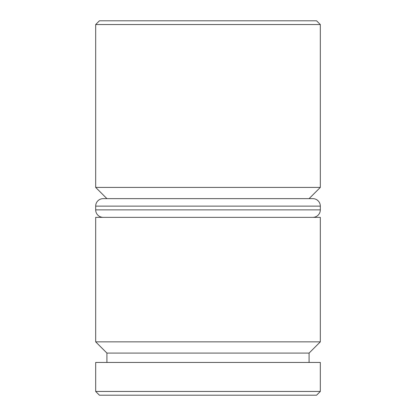 <?xml version="1.0" encoding="UTF-8"?>
<svg xmlns="http://www.w3.org/2000/svg" width="416" height="416" viewBox="0 0 416 416"><rect width="100%" height="100%" fill="white"/><g stroke="black" fill="none" stroke-linecap="round" stroke-linejoin="round"><path stroke-width="0.62" d="M309.088 353.08L106.912 353.08L95.68 341.848L320.32 341.848L309.088 353.08L309.088 362.44M312.832 198.64L309.088 198.64L320.32 187.408L95.68 187.408L106.912 198.64L103.168 198.64L312.832 198.64A7.488 7.488 0 0 1 320.32 206.128L320.32 209.872A7.488 7.488 0 0 1 312.832 217.36M95.68 24.544L99.424 20.8L316.576 20.8L320.32 24.544L95.68 24.544L95.68 187.408M316.576 395.2L99.424 395.2L95.68 391.456L320.32 391.456L316.576 395.2M320.32 24.544L320.32 187.408M320.32 341.848L320.32 217.36L95.68 217.36L95.68 341.848M106.912 353.08L106.912 362.44M320.32 391.456L320.32 362.44L95.68 362.44L95.68 391.456M103.168 198.64A7.488 7.488 0 0 0 95.68 206.128L95.68 209.872L320.32 209.872M103.168 217.36A7.488 7.488 0 0 1 95.68 209.872M320.32 206.128L95.68 206.128"/></g></svg>
